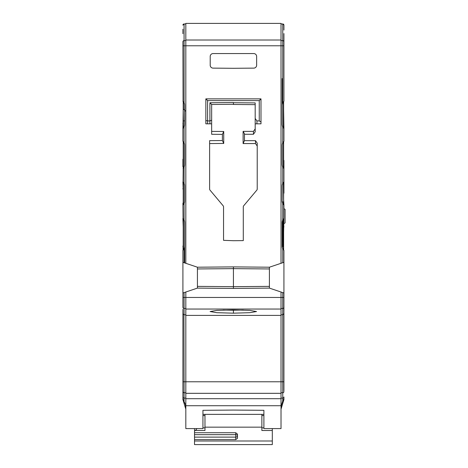 <?xml version="1.0" encoding="UTF-8"?>
<svg xmlns="http://www.w3.org/2000/svg" width="468" height="468" viewBox="0 0 468 468"><rect width="100%" height="100%" fill="white"/><g stroke="black" fill="none" stroke-linecap="round" stroke-linejoin="round"><path stroke-width="0.7" d="M255.189 128.911L253.445 131.373L243.108 131.373L244.448 133.696L244.448 140.663L255.481 140.663L257.219 143.126L257.219 189.019A1.743 1.743 0 0 1 256.815 190.143L243.693 205.774A1.743 1.743 0 0 0 243.29 206.891L243.29 240.616L233.421 240.704L223.552 240.336L223.552 206.891A1.743 1.743 0 0 0 223.142 205.774L210.027 190.143A1.743 1.743 0 0 1 209.617 189.019L209.617 140.663L222.388 140.552L223.733 143.442L209.617 143.565M233.421 102.545L233.421 104.463L233.421 102.545L209.91 102.749L209.91 120.925L207.587 120.925L205.844 120.51L205.844 98.865L260.992 98.865L259.254 100.608L207.587 100.608L207.587 123.827L205.844 123.827L205.844 120.51M233.421 104.463L255.189 104.651L255.189 131.812L253.445 134.275L253.445 131.373M257.219 146.028L255.481 143.565L243.108 143.565L243.108 131.373M211.653 131.391L223.733 131.496L223.733 143.442M233.421 104.288L211.653 104.475L211.653 134.293L222.388 134.386L223.733 131.496M211.653 123.827L211.653 120.206L209.91 120.925L209.91 123.827L211.653 123.827L207.587 123.827M209.91 102.749L211.653 104.475L211.653 120.206M281.022 263.303L281.022 45.776L185.819 45.776L185.819 263.303L197.426 267.21L197.426 288.107L233.421 288.423L269.41 288.107L269.41 267.21L283.924 262.326L282.76 262.718L282.76 248.76A5.803 5.803 0 0 1 282.181 246.232L282.181 222.592A5.803 5.803 0 0 1 282.76 220.065L282.76 203.481A5.803 5.803 0 0 1 282.181 200.953L282.181 201.907M233.421 288.423L233.421 266.895L269.41 267.21M233.421 266.895L197.426 267.21M233.421 68.299L213.075 68.123A2.902 2.902 0 0 1 210.202 65.222L210.202 56.464A2.902 2.902 0 0 1 213.075 53.563L253.761 53.563A2.902 2.902 0 0 1 256.639 56.464L256.639 65.222A2.902 2.902 0 0 1 253.761 68.123L233.421 68.299M244.448 134.275L253.445 134.275M233.421 102.72L255.189 102.913L255.189 123.827L260.992 123.827L260.992 98.865M222.388 134.386L222.388 140.552M185.819 40.008L281.022 40.008L281.022 23.4L185.819 23.4L185.819 45.776L184.076 45.776L184.076 102.802A5.803 5.803 0 0 1 184.655 105.335L184.655 124.324A5.803 5.803 0 0 1 184.076 126.857L184.076 142.857L182.918 141.242L182.918 128.472L184.076 126.857M281.022 40.008L281.022 45.776L282.76 45.776L282.76 23.979L281.022 23.979M182.918 301.901L182.918 292.991L184.076 292.599L182.918 292.991L182.918 250.374L184.076 248.76L184.076 262.718L182.918 262.326L185.819 263.303M187.563 263.888L187.873 263.993M278.969 263.993L279.279 263.888M283.924 390.856L283.924 313.654L282.76 314.812L282.76 292.599L283.924 292.991L283.924 250.374L282.76 248.76M278.969 291.324L279.279 291.429M269.41 288.107L283.924 292.991L283.924 301.901M283.924 305.744L283.924 310.746M283.924 396.958L283.924 399.567L283.924 396.958A1.158 1.158 180 0 1 282.76 398.116L281.022 398.116M283.906 313.852L283.924 297.461L281.022 297.461L281.022 292.014M283.924 388.101L283.924 381.777L281.022 381.777L281.022 297.461L185.819 297.461L185.819 292.014L197.426 288.107M283.924 383.116L283.924 381.619M283.924 382.309L283.924 374.435M282.181 78.589L282.181 124.324A5.803 5.803 0 0 0 282.76 126.857L283.924 128.472L283.631 110.167M282.181 200.953L282.181 186.024A5.803 5.803 0 0 1 282.76 183.491L282.76 166.912A5.803 5.803 0 0 1 282.181 164.379L282.181 145.39A5.803 5.803 0 0 1 282.76 142.857L282.76 126.857M282.181 105.335A5.803 5.803 0 0 1 282.76 102.802L283.924 101.187L283.924 33.62M283.924 42.272L283.924 33.567M283.924 30.075L283.924 25.143A1.158 1.158 0 0 0 282.76 23.979A1.158 1.158 0 0 1 283.269 24.096M283.924 25.143A1.158 1.158 0 0 0 282.76 23.979L283.924 25.143A1.158 1.158 0 0 0 283.315 24.12M283.567 101.568L283.163 102.106M283.134 102.153L282.929 102.48M282.824 102.679L282.549 103.293M282.35 103.949L282.222 104.633M282.222 246.934L282.35 247.619M282.549 248.268L282.824 248.888M282.935 249.087L283.134 249.415M283.163 249.462L283.567 249.994M185.819 23.979L184.076 23.979A1.158 1.158 0 0 0 182.918 25.143A1.158 1.158 0 0 1 183.374 24.219A1.158 1.158 0 0 0 182.918 25.143L184.076 23.979L184.076 40.587A1.158 1.152 0 0 0 182.918 41.74L183.058 101.328M182.918 33.696L182.918 29.203L182.918 33.696M182.918 45.776L182.918 44.559L182.918 45.776L184.076 45.776L184.076 40.587L185.819 40.587M182.918 43.863L182.918 46.32M182.918 43.05L182.918 43.659M184.614 104.633L184.491 103.949M184.287 103.293L184.018 102.679M183.906 102.48L183.713 102.164M183.678 102.106L183.275 101.568M184.076 102.802L182.918 101.187M184.076 248.76A5.803 5.803 0 0 0 184.655 246.232L184.655 262.858M183.052 204.961L184.076 203.481L184.076 220.065A5.803 5.803 0 0 1 184.655 222.592L184.655 246.232M184.076 203.481A5.803 5.803 0 0 0 184.655 200.953L184.655 186.024A5.803 5.803 0 0 0 184.076 183.491L182.918 181.876L183.204 190.201M183.052 168.386L184.076 166.912A5.803 5.803 0 0 0 184.655 164.379L184.655 145.39A5.803 5.803 0 0 0 184.076 142.857M183.052 250.24L183.052 245.998M182.918 374.605L182.918 342.675M182.918 309.295L182.918 383.31M185.819 292.014L184.076 292.599L184.076 297.461L182.918 297.461L182.918 307.306A1.158 1.158 0 0 0 184.076 308.465L184.076 314.812L185.819 314.812M183.93 314.8L184.076 381.777L182.918 381.777L182.918 399.526L184.644 402.901M182.918 388.101L182.918 398.929L185.819 405.493M182.918 298.561L182.918 302.334M183.204 245.168L182.918 246.63M183.204 128.168L183.204 101.492M183.204 250.07L183.204 218.755M183.204 204.791L183.204 182.181M183.204 168.217L183.204 141.547M183.204 120.861L184.655 120.861L184.655 124.324M183.275 168.141L183.678 167.602M183.713 167.55L183.906 167.234M184.018 167.035L184.287 166.421M184.491 165.766L184.614 165.081M183.204 166.784L183.058 182.023M184.614 185.322L184.491 184.638M184.287 183.982L184.018 183.368M183.906 183.169L183.713 182.853M183.678 182.801L183.275 182.263M183.275 204.715L183.678 204.177M183.713 204.124L183.906 203.802M184.018 203.603L184.287 202.989M184.491 202.34L184.614 201.655M184.076 220.065L182.918 218.451L183.204 226.769M182.965 203.147A1.158 1.158 0 0 0 182.918 203.486L183.058 218.591M184.614 221.891L184.491 221.206M184.287 220.557L184.018 219.942M183.906 219.744L183.713 219.422M183.678 219.369L183.275 218.831M183.275 249.994L183.678 249.456M183.713 249.403L183.906 249.081M184.018 248.882L184.287 248.268M184.491 247.619L184.614 246.934M185.819 408.74L185.521 405.493M184.562 402.696L184.433 402.375M184.076 314.812L182.935 313.876M187.873 291.324L187.563 291.429M281.022 428.589L281.022 405.727L185.819 405.727L185.819 428.589L202.942 428.589L202.942 410.313L233.421 410.067L263.894 410.313L263.894 428.589L281.022 428.589M281.022 398.695L185.819 398.695L185.819 381.777L281.022 381.777L281.022 405.727M283.918 398.929L282.76 401L281.315 405.493L281.022 408.74L281.022 405.493M282.912 314.8L281.022 314.812M283.631 218.755L283.631 250.07M283.631 182.181L283.631 204.791M283.631 101.492L283.631 128.168M283.631 141.547L283.631 168.217M283.631 199.971L283.924 205.095L282.76 203.481M282.76 220.065L283.924 218.451L283.631 232.286M283.924 223.605L285.082 222.932L285.082 209.319L283.924 208.652M283.924 193.196L283.924 181.876L282.76 183.491M282.76 166.912L283.924 168.527L283.924 160.401A2.902 2.902 0 0 1 283.631 160.249A2.902 2.902 0 0 0 283.924 160.401A2.902 2.902 0 0 1 283.631 160.249M183.204 127.893L182.918 128.472L183.052 122.645A2.902 2.902 138.1 0 1 183.046 122.645L183.204 110.167M183.204 203.486L183.204 202.72M185.819 398.695L185.819 405.727M182.918 391.593A1.158 1.152 0 0 0 184.076 392.746L184.076 381.777L185.819 381.777L185.819 297.461L184.076 297.461L184.076 308.465L185.819 308.465M281.022 315.391L185.819 315.391M233.421 309.915L216.971 310.389L210.097 311.536L216.883 312.694L233.421 313.174L249.813 312.683L256.546 311.536L249.736 310.395L233.421 309.927M197.016 428.589L195.408 430.49L204.972 430.49L204.972 414.367L261.864 414.367L261.864 430.49L272.312 430.49L272.312 444.6L194.524 444.6L194.524 439.61L235.743 439.61L235.743 432.73L237.481 434.105L237.481 438.346L235.743 439.61M195.408 430.49L194.524 430.893L194.524 428.589M194.524 430.893L194.524 434.673L235.743 434.673A1.743 1.082 0 0 1 237.481 435.755A1.743 1.363 0 0 1 235.743 437.118L194.524 437.118L194.524 434.673M194.524 437.118L194.524 439.61M202.942 415.566L204.972 415.566M204.972 427.149L261.864 427.149M194.524 432.73L235.743 432.73M202.942 427.851L204.972 427.851M272.312 430.49L272.312 428.589M263.894 427.851L261.864 427.851M263.894 415.566L261.864 415.566M223.084 310.079L233.421 310.255M233.421 313.162L233.421 310.237L243.331 310.079M183.017 189.13L182.918 188.551M182.918 166.784L182.918 159.237A5.803 5.803 0 0 0 183.204 158.933A5.803 5.803 0 0 1 182.918 159.237M184.673 109.816A1.743 1.743 0 0 0 185.661 111.173M183.204 125.57L182.918 123.289M182.918 130.794L182.918 129.542M183.409 24.19A1.158 1.158 0 0 1 183.719 24.038A1.158 1.158 0 0 0 183.409 24.19M282.222 125.026L282.35 125.711M282.549 126.366L282.824 126.98M282.935 127.179L283.134 127.507M283.163 127.553L283.567 128.092M283.924 128.472L283.924 141.242L282.76 142.857M283.567 141.623L283.163 142.161M283.134 142.208L282.929 142.535M282.824 142.734L282.549 143.348M282.35 144.004L282.222 144.688M282.222 165.081L282.35 165.766M282.549 166.421L282.824 167.035M282.935 167.234L283.134 167.562M283.163 167.608L283.567 168.147M283.924 181.876L283.924 168.527M283.567 182.257L283.163 182.795M283.134 182.842L282.929 183.169M282.824 183.368L282.549 183.982M282.35 184.638L282.222 185.322M282.222 201.655L282.35 202.34M282.549 202.989L282.824 203.609M282.935 203.808L283.134 204.136M283.163 204.183L283.567 204.715M283.924 218.451L283.924 205.095M283.567 218.831L283.163 219.369M283.134 219.41L282.929 219.738M282.824 219.937L282.906 246.624L282.198 246.624M282.35 221.206L282.222 221.891M282.181 244.858L282.906 244.858M282.181 241.026L282.906 241.026M282.181 240.137L282.906 240.137M282.181 232.473L282.906 232.473M282.181 231.59L282.906 231.59M282.181 230.11L282.906 230.11M282.181 229.08L282.906 229.08M282.181 228.788L282.906 228.788M282.181 228.343L282.906 228.343M282.181 228.197L282.906 228.197M282.181 227.898L282.906 227.898M282.181 227.46L282.906 227.46M282.181 226.723L282.906 226.723M282.181 225.986L282.906 225.986M282.181 224.81L282.906 224.81M282.21 222.031L282.906 222.031M282.227 221.85L282.906 221.85M282.292 221.475L282.906 221.475M282.906 219.784L282.906 220.551M283.924 335.1L283.924 334.62M283.924 323.716L283.924 324.295M244.448 140.663L243.108 143.565M255.189 118.462L256.932 120.925L259.254 120.925L259.254 100.608M205.844 98.865L207.587 100.608M260.992 121.932L259.254 120.925M256.932 120.925L256.932 123.827L255.189 123.827M283.924 41.74A1.158 1.152 180 0 0 282.76 40.587L281.022 40.587M283.924 45.776L282.76 45.776L282.76 102.802M184.076 166.912L184.076 183.491M183.204 109.67L183.497 127.811M183.497 141.903L183.497 167.866M183.497 182.538L183.497 204.434M183.497 219.112L183.497 249.713M183.497 101.848L183.497 109.67A1.158 0.749 180 0 0 184.655 108.921M182.918 396.958A1.158 1.158 0 0 0 184.076 398.116L184.076 401M185.819 392.746L184.076 392.746L184.076 398.116L185.819 398.116M197.426 286.369L233.421 286.679L269.41 286.369M269.41 268.954L233.421 268.638L197.426 268.954M282.76 401L282.76 392.746L281.022 392.746M283.924 391.593A1.158 1.152 180 0 1 282.76 392.746L282.76 314.812M283.924 307.306A1.158 1.158 180 0 1 282.76 308.465L281.022 308.465M283.193 219.322L283.345 249.713M282.262 201.907L283.345 201.907L283.345 204.434M283.345 101.848L283.345 127.811M283.345 141.903L283.345 167.866M283.345 182.538L283.631 201.907M283.924 190.295L283.631 190.295M281.022 393.325L185.819 393.325M281.022 309.044L185.819 309.044M272.312 440.991L194.524 440.991M283.631 163.303L283.924 163.303M255.481 143.565L255.481 140.663M182.918 399.567L185.819 409.19M182.918 399.526L183.234 400.029L182.918 399.526M283.924 399.567L281.022 409.19M283.924 226.576L283.631 228.22M202.942 414.367L263.894 414.367"/></g></svg>

